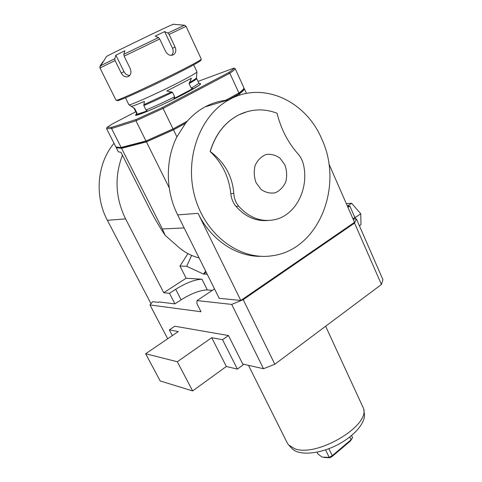 <?xml version="1.0" encoding="UTF-8"?>
<svg xmlns="http://www.w3.org/2000/svg" width="482" height="482" viewBox="0 0 482 482"><rect width="100%" height="100%" fill="white"/><g stroke="black" fill="none" stroke-linecap="round" stroke-linejoin="round"><path stroke-width="0.72" d="M214.52 288.911L197.036 300.581L231.703 304.407L263.509 368.718L274.824 364.253L243.199 299.659L354.553 223.082L381.443 284.482L382.937 279.699L356.403 218.918L353.077 219.081M167.694 338.774L149.968 304.949L152.667 301.654L158.403 302.365L159.078 301.925L174.936 303.883L169.483 293.297L163.741 292.719L125.591 218.9C115.373 197.867 114.318 176.635 122.434 155.192M223.853 101.244L225.54 100.322C218.418 101.208 211.604 103.395 205.091 106.877C198.506 110.432 192.601 115.174 187.371 121.103L185.57 123.247L176.876 136.864C165.212 159.97 165.543 190.986 177.665 214.9L219.196 298.298L240.807 300.473L198.048 213.333C211.092 240.301 236.746 256.954 261.262 256.328M187.938 253.598L179.973 266.058L186.13 278.216L163.741 292.719M212.351 290.363L207.308 289.929C200.271 290.05 191.541 293.339 181.118 299.804L174.936 303.883M149.968 304.949L201.018 311.746L196.909 303.642L197.036 300.581M186.13 278.216L201.946 279.223C194.945 279.476 186.203 282.813 175.713 289.242L169.483 293.297M205.675 271.155L203.434 274.059L207.224 274.258M206.23 272.264L203.506 274.035M328.875 163.808L354.505 222.347L240.807 300.473M321.892 139.304C306.239 101.28 263.286 80.554 229.474 99.557C199.608 115.325 183.72 159.536 195.24 198.114C206.495 236.801 241.639 261.148 273.089 255.611C318.849 249.182 343.762 186.185 321.892 139.304M247.772 111.45L238.964 114.776C225.01 122 215.4 134.261 210.134 151.553L210.242 151.529C215.508 134.237 225.118 121.97 239.078 114.746C251.55 108.854 264.208 108.348 277.048 113.24C280.958 129.013 288.001 142.636 298.171 154.101L298.786 154.83C301.232 157.885 302.877 161.53 303.726 165.76C308.715 189.565 295.484 215.105 275.047 219.605C261.443 222.437 249.321 217.966 238.686 206.194C235.722 202.597 234.101 198.331 233.83 193.409C232.354 176.069 224.492 162.109 210.242 151.529M267.769 220.509C255.737 221.401 245.157 216.707 236.017 206.423C233.071 202.85 231.336 198.626 230.824 193.746C228.992 176.852 222.094 162.789 210.134 151.553M354.553 223.082L356.403 218.918M231.703 304.407L243.199 299.659M228.462 335.538L174.803 326.218L169.339 329.905L178.322 331.556L145.648 353.752L177.322 361.747L211.725 337.713L222.551 339.708L228.462 335.538L243.163 364.862L237.373 369.104L226.341 366.489L192.637 390.926L160.199 380.961L145.648 353.752M179.973 266.058L186.697 266.305L203.434 274.059M191.631 255.382L186.697 266.305M222.551 339.708L237.373 369.104M211.725 337.713L226.341 366.489M177.322 361.747L192.637 390.926M169.339 329.905L172.327 335.629M317.915 453.978L322.066 457.087L329.224 457.376L332.249 455.677L351.047 439.765L352.553 437.65L351.565 435.565L352.553 437.65L350.45 440.976L351.047 439.765L349.751 437.029M325.573 449.863L329.224 457.376L329.893 457.761L324.073 457.484M350.45 440.976L332.104 456.514L332.249 455.677L328.857 448.688M332.104 456.514L329.893 457.761M289.019 445.362L291.779 448.302C297.828 455.478 317.264 454.677 335.46 445.832C353.698 437.06 366.284 422.389 364.278 413.255L363.753 409.628M287.145 442.765L288.555 444.874L294.261 448.507C315.511 457.984 369.778 426.401 363.603 408.597L325.633 326.236M242.759 364.061L263.509 368.718M274.824 364.253L381.443 284.482M243.549 88.875L243.458 89.128C243.561 90.02 241.946 91.713 238.614 94.207L227.986 100.003M185.745 123.024L173.261 129.833L147.106 141.491L122.386 147.896L115.819 146.871L122.386 147.896M116.855 147.221L116.24 147.697L121.578 148.317L146.432 141.895L173.472 129.839L176.876 136.864M185.57 123.247L173.472 129.839M239.873 95.111L239.331 93.936L228.474 99.852M239.331 93.936C242.801 91.345 244.464 89.598 244.314 88.7L246.465 93.424M243.524 88.947L244.314 88.7M184.154 227.932L162.356 228.956L165.206 235.385C160.012 227.715 154.999 219.232 150.173 209.941L121.018 152.396L118.325 151.812L116.24 147.697M162.356 228.956L121.578 148.317M146.432 141.895L169.23 187.841M165.206 235.385L179.431 247.893C185.45 252.791 191.999 256.129 199.078 257.906M106.564 128.628L106.986 127.393L111.951 127.242L111.565 128.531L106.564 128.628L115.819 146.871M225.54 100.322L238.921 93.038C242.398 90.459 244.067 88.718 243.916 87.832L235.156 68.577L233.897 68.125L198.018 81.404M111.951 127.242L136.189 119.482L135.96 120.795L111.565 128.531L121.145 147.462L145.98 140.985L147.106 141.491M235.156 68.577C235.21 69.257 233.439 70.8 229.842 73.192L238.921 93.038L238.614 94.207M136.189 119.482L162.428 107.498L163.079 108.42L135.96 120.795L145.98 140.985L173.02 128.917L173.261 129.833M162.428 107.498L228.715 72.577L229.842 73.192L163.079 108.42L173.02 128.917L187.371 121.103M228.715 72.577C232.167 70.282 233.897 68.793 233.897 68.125M135.84 111.728L112.36 123.946L106.986 127.393M114.017 143.311C97.129 163.187 94.255 195.963 107.372 220.298L150.993 303.654M354.427 216.526L355.282 217.515L355.312 218.641L349.848 206.049L347.444 206.218M347.932 207.338L349.848 206.049M355.433 218.967L355.312 218.641M355.282 217.515L360.753 213.773L360.988 224.702L359.403 225.799M347.395 206.115L351.643 203.265L360.753 213.773M346.323 203.657L351.643 203.265M284.922 164.965L280.066 158.223C275.674 155.017 270.968 153.788 265.944 154.529C261.202 156.542 257.605 160.163 255.141 165.392C253.701 171.188 254.002 176.948 256.044 182.666L261.069 189.438C265.564 192.553 270.3 193.668 275.276 192.782C279.928 190.667 283.428 187.034 285.784 181.877C287.158 176.213 286.874 170.574 284.922 164.965M106.45 56.617L106.582 56.412C109.535 54.568 155.361 32.294 169.11 26.028L173.357 24.269M171.568 55.334C173.333 53.406 173.641 51.044 172.496 48.242L164.627 31.589L155.222 36.084L158.47 37.56L159.693 38.976L124.127 56.171L123.826 54.315L124.892 50.755L115.873 55.177L123.988 71.667C125.392 74.21 127.314 75.463 129.754 75.427M115.873 55.177L114.782 58.726L115.071 60.575L99.991 67.98L100.087 66.01L102.913 61.702M179.304 24.751L184.811 25.275L186.064 26.359L169.11 34.445L167.887 33.041L164.627 31.589M99.991 67.98L107.974 84.043M124.127 56.171L130.291 68.769C131.664 72.668 130.815 75.331 127.742 76.771C125.067 77.283 122.898 76.042 121.235 73.065L115.071 60.575M169.11 34.445L175.062 47.067C176.34 50.194 175.924 52.683 173.809 54.526C170.658 56.147 167.965 55.195 165.724 51.664L159.693 38.976M116.017 100.148L116.023 100.16C114.017 103.516 200.301 62.021 201.295 59.129L186.064 26.359M200.886 60.13C202.729 60.292 183.775 70.48 160.108 81.916C136.448 93.357 116.487 101.979 117.307 100.533M193.704 64.841L196.957 71.794C196.951 72.565 191.456 75.807 180.467 81.536C159.156 92.634 128.29 106.438 128.881 104.708L128.875 104.69M166.826 90.996L191.414 78.229L189.083 83.615L191.215 88.128L192.969 88.543L173.9 98.593L174.659 96.84L172.478 92.285L166.826 90.996M131.11 106.233C131.737 106.57 136.159 104.962 144.371 101.413L143.811 105.54L146.016 110.029L147.239 110.848L136.822 114.391L136.978 113.119L134.809 108.733L131.11 106.233M192.969 88.543L173.9 98.593M147.239 110.848C141.425 113.246 137.954 114.421 136.822 114.391M107.372 220.298L125.591 218.9M177.665 214.9L198.048 213.333M207.308 289.929L201.946 279.223M181.118 299.804L175.713 289.242M199.434 83.675C203.085 83.085 198.337 86.314 185.178 93.363C161.584 105.92 128.875 119.699 136.635 114.005M352.969 218.84L354.873 217.539M230.824 193.746L233.83 193.409M236.017 206.423L238.686 206.194M100.087 66.01L114.782 58.726M123.826 54.315L158.47 37.56M167.887 33.041L184.461 25.209M123.988 71.667L121.235 73.065M172.496 48.242L175.062 47.067M196.921 71.981L196.499 77.71C196.789 78.102 194.379 79.741 189.263 82.627M196.499 77.897L196.662 78.518C196.825 78.982 194.3 80.675 189.083 83.615M134.189 108.137L132.574 107.203M171.604 91.839L143.75 104.727M172.478 92.285C161.53 97.701 151.975 102.118 143.811 105.54M134.809 108.733L134.315 108.643M174.659 96.84C163.735 102.256 154.186 106.649 146.016 110.029M196.668 78.536L198.729 82.928C198.915 83.428 196.409 85.163 191.215 88.128M136.978 113.119L136.472 112.999M205.091 106.877L229.474 99.557M317.957 454.056L317.029 452.164M287.236 442.934L248.477 365.344M106.582 56.412L99.78 67.245M173.128 24.245L184.811 25.275M129.098 76.066L127.742 76.771M172.195 55.237L173.809 54.526M107.781 83.657L116.023 100.16M125.465 97.816L128.881 104.708M131.14 106.221L129.013 104.775M133.906 108.119L136.478 113.017L136.322 114.999C137.617 116.15 166.139 103.461 185.16 93.369L198.765 85.543L200.404 84.019L198.735 82.94"/></g></svg>
